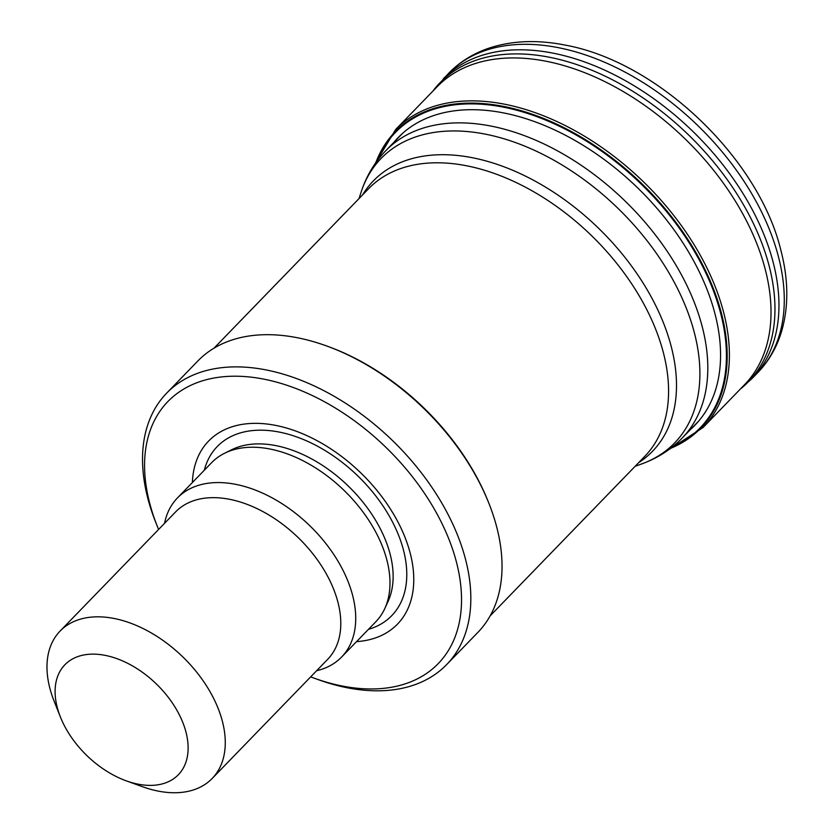 <?xml version="1.0" encoding="UTF-8"?>
<svg xmlns="http://www.w3.org/2000/svg" width="834" height="834" viewBox="0 0 834 834"><rect width="100%" height="100%" fill="white"/><g stroke="black" fill="none" stroke-linecap="round" stroke-linejoin="round"><path stroke-width="1.25" d="M668.732 449.703L703.052 427.529L744.366 384.901A214.067 135.171 -135.9 0 0 764.257 265.712A214.067 135.171 -135.9 0 0 543.403 60.736A214.067 135.171 -135.9 0 0 436.974 86.903L395.639 129.531L374.549 164.517M419.043 114.383A214.067 135.171 -135.9 0 0 418.605 115.426M716.427 404.136A214.067 135.171 -135.9 0 0 717.459 403.677M670.473 448.411A212.868 134.42 -135.9 0 0 718.449 302.951A212.868 134.42 -135.9 0 0 494.187 104.813A212.868 134.42 -135.9 0 0 375.78 162.734M719.335 399.319A206.415 130.344 44.1 0 1 717.751 401.206M421.504 114.018A206.415 130.344 44.1 0 1 423.338 112.371M186.128 732.711A79.001 49.884 44.1 0 1 126.247 780.843A79.001 49.884 44.1 0 1 60.413 717.011A79.001 49.884 44.1 0 1 100.445 654.607A79.001 49.884 44.1 0 1 186.128 732.711M60.413 717.011L54.095 701.113A105.897 66.876 44.1 0 1 60.09 631.077A105.897 66.876 44.1 0 1 149.62 631.984A105.897 66.876 44.1 0 1 222.605 722.15A105.897 66.876 44.1 0 1 212.159 778.497A105.897 66.876 44.1 0 1 142.343 786.66L126.247 780.843M60.09 631.077L175.609 511.909A105.897 66.876 44.1 0 1 265.139 512.816A105.897 66.876 44.1 0 1 338.124 602.982A105.897 66.876 44.1 0 1 327.679 659.329L212.159 778.497M164.559 523.304A114.3 72.183 44.1 0 1 177.433 497.95A114.3 72.183 44.1 0 1 274.073 498.93A114.3 72.183 44.1 0 1 352.845 596.258A114.3 72.183 44.1 0 1 341.575 657.067A114.3 72.183 44.1 0 1 316.628 670.724M177.433 497.95L211.69 462.609A114.3 72.183 44.1 0 1 224.627 453.227A114.3 72.183 44.1 0 1 318.682 469.928A114.3 72.183 44.1 0 1 387.101 560.917A114.3 72.183 44.1 0 1 384.818 608.507A114.3 72.183 44.1 0 1 375.832 621.737L341.575 657.067M192.393 482.521A131.511 83.046 44.1 0 1 291.254 429.5A131.511 83.046 44.1 0 1 410.453 554.151A131.511 83.046 44.1 0 1 356.535 641.638M158.606 529.454A188.265 118.887 44.1 0 1 157.219 526.056A188.265 118.887 44.1 0 1 252.608 377.333A188.265 118.887 44.1 0 1 456.792 563.461A188.265 118.887 44.1 0 1 314.116 678.146A188.265 118.887 44.1 0 1 310.675 676.874M157.219 526.056L155.635 522.074A194.989 123.13 44.1 0 1 166.675 393.127A194.989 123.13 44.1 0 1 331.525 394.805A194.989 123.13 44.1 0 1 465.914 560.823A194.989 123.13 44.1 0 1 446.68 664.562A194.989 123.13 44.1 0 1 318.14 679.606L314.116 678.146M166.675 393.127L197.887 360.934A194.989 123.13 44.1 0 1 326.438 345.891A194.989 123.13 44.1 0 1 488.933 503.423A194.989 123.13 44.1 0 1 497.116 528.631A194.989 123.13 44.1 0 1 477.892 632.37L446.68 664.562M326.438 345.891L328.043 346.475A192.3 121.43 44.1 0 1 488.297 501.828L488.933 503.423M703.052 427.529A214.067 135.181 -135.9 0 0 720.649 301.981A214.067 135.181 -135.9 0 0 495.198 102.603A214.067 135.181 -135.9 0 0 395.639 129.52M672.068 447.18A212.201 134.003 -135.9 0 0 717.709 303.096A212.201 134.003 -135.9 0 0 494.135 105.574A212.201 134.003 -135.9 0 0 376.968 161.098M690.573 429.406A206.644 130.49 -135.9 0 0 712.111 303.805A206.644 130.49 -135.9 0 0 494.468 111.37A206.644 130.49 -135.9 0 0 394.148 142.051M448.431 73.507C459.763 61.82 473.472 53.303 489.558 47.955C512.347 40.585 537.461 39.615 564.899 45.057C657.192 61.497 758.46 157.678 780.78 249.919C788.453 279.192 788.787 306.151 781.76 330.785C776.934 347.173 768.802 361.258 757.397 373.027A215.162 135.869 -135.9 0 0 777.997 255.027A215.162 135.869 -135.9 0 0 557.373 47.475A215.162 135.869 -135.9 0 0 448.431 73.507L432.742 91.281A214.765 135.619 -135.9 0 1 547.073 56.795A214.765 135.619 -135.9 0 1 768.312 262.835A214.765 135.619 -135.9 0 1 740.133 389.238M757.397 373.027L752.122 378.438A215.13 135.848 -135.9 0 0 772.451 259.645A215.13 135.848 -135.9 0 0 551.232 52.803A215.13 135.848 -135.9 0 0 443.188 78.959M420.586 113.622A214.765 135.619 -135.9 0 0 420.211 114.633M717.177 402.509A214.765 135.619 -135.9 0 0 718.168 402.103M362.529 194.968A194.322 122.713 44.1 0 1 525.92 176.339A194.322 122.713 44.1 0 1 671.599 347.986A194.322 122.713 44.1 0 1 638.667 462.661M214.004 348.174L368.628 188.672A192.3 121.43 44.1 0 1 531.206 190.329A192.3 121.43 44.1 0 1 663.728 354.054A192.3 121.43 44.1 0 1 644.765 456.365L490.142 615.867M359.016 198.586L361.049 192.32A204.393 129.061 44.1 0 1 528.078 147.514A204.393 129.061 44.1 0 1 694.743 334.236A204.393 129.061 44.1 0 1 641.356 464.058L635.154 466.289M361.049 192.32C366.199 176.37 374.456 162.484 385.829 150.641A206.415 130.344 44.1 0 1 560.333 152.424A206.415 130.344 44.1 0 1 702.603 328.169A206.415 130.344 44.1 0 1 682.243 437.996C670.765 449.734 657.129 458.419 641.356 464.058M224.627 453.227L231.664 449.734A111.62 70.483 44.1 0 1 323.498 466.05A111.62 70.483 44.1 0 1 390.322 554.902A111.62 70.483 44.1 0 1 388.081 601.377L384.818 608.507M204.32 470.22A121.503 76.728 44.1 0 1 302.346 439.07A121.503 76.728 44.1 0 1 403.719 551.024A121.503 76.728 44.1 0 1 368.461 629.336M752.122 378.438L740.123 389.259M682.243 437.996L699.059 420.649M385.829 150.641L402.634 133.304M719.21 399.653L717.72 401.279M423.005 112.507L421.431 114.05"/></g></svg>
